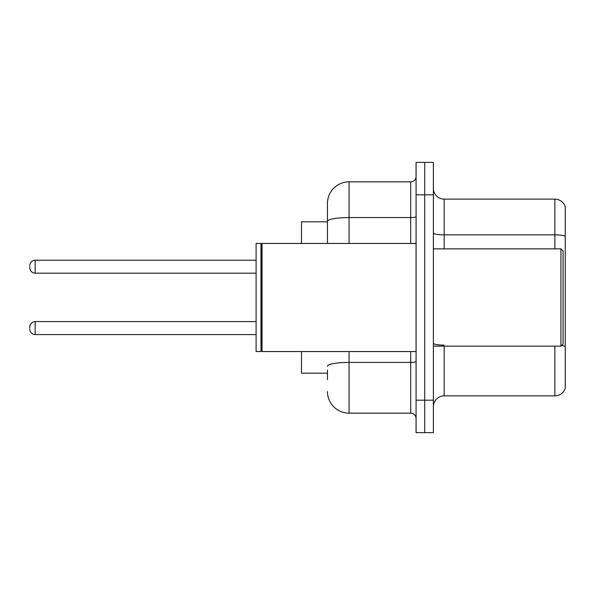 <?xml version="1.0" encoding="UTF-8"?>
<svg xmlns="http://www.w3.org/2000/svg" width="595" height="595" viewBox="0 0 595 595"><rect width="100%" height="100%" fill="white"/><g stroke="black" fill="none" stroke-linecap="round" stroke-linejoin="round"><path stroke-width="0.89" d="M327.443 242.143L327.443 215.345L327.443 221.831L301.501 221.831L301.501 243.452M327.443 373.169L301.501 373.169L301.501 351.548M433.376 406.675A10.807 10.807 0 0 1 444.182 395.868L554.875 395.868L554.875 346.141M424.726 400.19L424.726 432.617L433.376 432.617L433.376 400.19L424.726 400.19L424.726 432.617L416.076 432.617L416.076 400.19L424.726 400.19L424.726 194.81L424.726 400.19M416.076 400.19L416.076 162.383L424.726 162.383L424.726 194.81L424.726 162.383L433.376 162.383L433.376 400.19M565.25 206.919A10.807 10.807 0 0 0 554.875 199.132A10.807 10.807 0 0 1 565.25 206.919L565.25 388.081A10.807 10.807 0 0 1 554.875 395.868M565.25 236.215A10.807 1.874 180 0 0 554.875 234.861L554.875 199.132L444.182 199.132A10.807 10.807 0 0 1 433.376 188.325A10.807 10.807 0 0 0 444.182 199.132L444.182 248.859M327.443 379.655L327.443 369.926M349.064 351.548L349.064 413.161L410.676 413.161L410.676 351.548M327.443 243.452L327.443 203.46A21.621 21.621 0 0 1 349.064 181.839L410.676 181.839A5.407 5.407 0 0 0 416.076 176.432M327.443 203.46L327.443 215.345M416.076 418.568A5.407 5.407 0 0 0 410.676 413.161M349.064 413.161A21.621 21.621 0 0 1 327.443 391.54M29.75 328.09L29.75 327.012L29.75 328.09M29.75 266.694L29.75 267.772L29.75 266.694M560.929 248.859L563.086 251.023L563.086 343.977L560.929 346.141L560.929 248.859L433.376 248.859M262.045 351.548L261.502 351.005L261.502 243.995L262.045 243.452L262.045 351.548L416.076 351.548M260.967 351.548L256.103 351.548L256.103 243.452L260.967 243.452L260.967 351.548L261.502 351.005M444.182 346.141L444.182 395.868M554.875 248.859L554.875 234.861L444.182 234.861A10.807 1.874 0 0 1 433.376 232.987M565.25 346.469A10.807 1.874 180 0 0 561.546 345.524M433.376 194.81L416.076 194.81M444.182 345.122A10.807 1.874 -0 0 1 433.376 343.241M416.076 361.477A5.407 0.937 0 0 1 410.676 362.414L349.064 362.414A21.621 3.756 180 0 0 327.443 366.17M349.064 181.839L349.064 217.569L410.676 217.569L410.676 181.839M327.443 221.325A21.621 3.756 180 0 1 349.064 217.569L349.064 243.452M410.676 243.452L410.676 217.569A5.407 0.937 0 0 0 416.076 216.632M29.75 327.012C30.1 323.695 31.899 321.895 35.157 321.605L35.157 334.576L256.103 334.576M256.103 260.208L35.157 260.208L35.157 273.179C31.899 272.889 30.1 271.089 29.75 267.772M35.157 321.605L256.103 321.605M35.157 334.576C31.899 334.286 30.1 332.486 29.75 329.169M35.157 273.179L256.103 273.179M35.157 260.208C31.899 260.498 30.1 262.298 29.75 265.615M433.376 346.141L560.929 346.141M261.502 243.995L260.967 243.452M262.045 243.452L416.076 243.452"/></g></svg>
